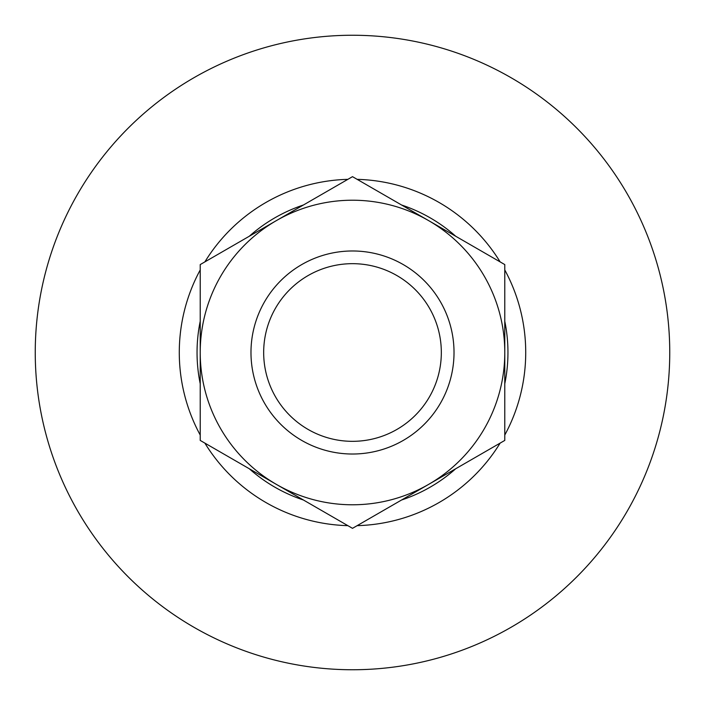 <?xml version="1.0" encoding="UTF-8"?>
<svg xmlns="http://www.w3.org/2000/svg" width="705" height="705" viewBox="0 0 705 705"><rect width="100%" height="100%" fill="white"/><g stroke="black" fill="none" stroke-linecap="round" stroke-linejoin="round"><path stroke-width="1.06" d="M454.02 352.5A101.52 101.52 0 0 1 352.5 454.02A101.52 101.52 0 0 1 250.98 352.5A101.52 101.52 0 0 1 352.5 250.98A101.52 101.52 0 0 1 454.02 352.5M263.67 352.5A88.83 88.83 0 0 0 352.5 441.33A88.83 88.83 0 0 0 441.33 352.5A88.83 88.83 0 0 0 352.5 263.67A88.83 88.83 0 0 0 263.67 352.5M352.5 528.336L504.78 440.422L504.78 264.578L352.5 176.664L200.22 264.578L200.22 440.422L352.5 528.336M200.22 352.5A152.28 152.28 0 0 1 428.64 220.621A152.28 152.28 0 0 1 428.64 484.379A152.28 152.28 0 0 1 200.22 352.5M35.25 352.5A317.25 317.25 0 0 1 352.5 35.25A317.25 317.25 0 0 1 669.75 352.5A317.25 317.25 0 0 1 352.5 669.75A317.25 317.25 0 0 1 35.25 352.5M200.22 435.055A173.219 173.219 0 0 1 200.22 269.945M204.864 261.899A173.219 173.219 0 0 1 347.856 179.343M357.144 179.343A173.219 173.219 0 0 1 500.136 261.899M504.78 269.945A173.219 173.219 0 0 1 504.78 435.055M200.22 383.749A155.453 155.453 0 0 1 200.22 321.251M249.297 236.245A155.453 155.453 0 0 1 303.423 204.996M401.577 204.996A155.453 155.453 0 0 1 455.703 236.245M504.78 321.251A155.453 155.453 0 0 1 504.78 383.749M455.703 468.754A155.453 155.453 0 0 1 401.577 500.004M303.423 500.004A155.453 155.453 0 0 1 249.297 468.754M500.136 443.101A173.219 173.219 0 0 1 357.144 525.657M347.856 525.657A173.219 173.219 0 0 1 204.864 443.101"/></g></svg>
